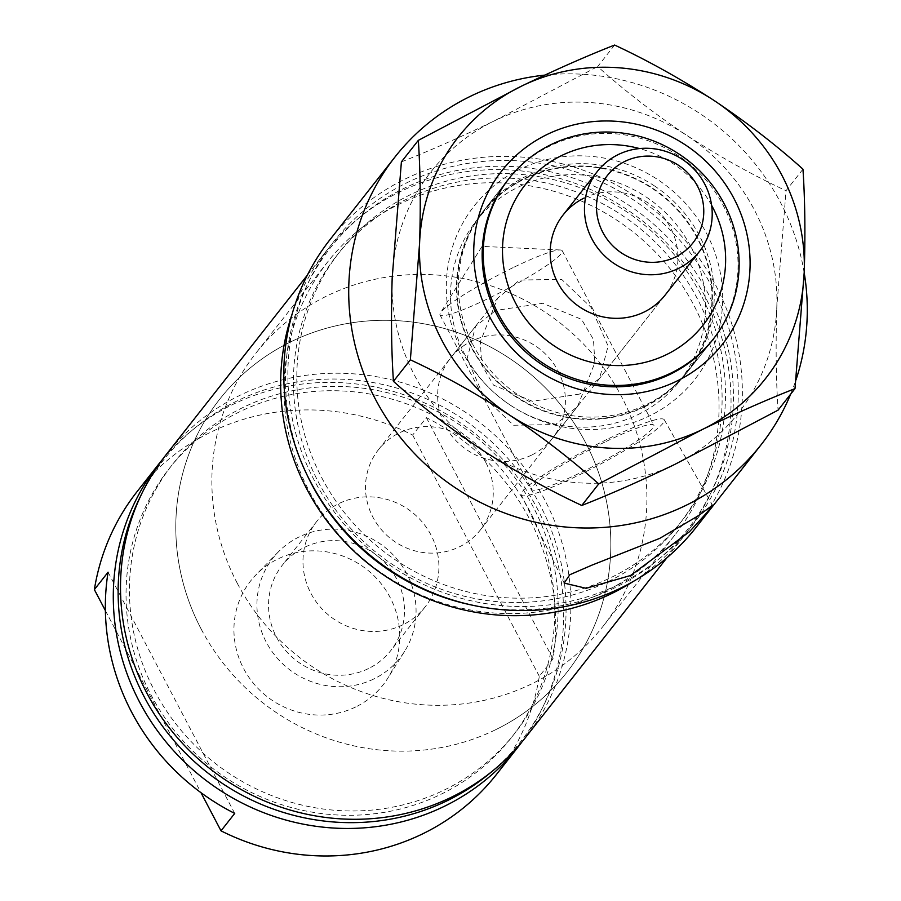 <?xml version="1.0" encoding="UTF-8"?>
<svg xmlns="http://www.w3.org/2000/svg" width="901" height="901" viewBox="0 0 901 901"><rect width="100%" height="100%" fill="white"/><g stroke="black" fill="none" stroke-linecap="round" stroke-linejoin="round"><path stroke-width="0.68" stroke-dasharray="4.5 3.38" d="M355.704 706.958A84.187 80.808 -141.8 0 1 251.064 680.311A84.187 80.808 -141.8 0 1 256.132 574.669A84.187 80.808 -141.8 0 1 277.981 558.924A84.187 80.808 -141.8 0 1 377.091 578.96A84.187 80.808 -141.8 0 1 387.779 678.216A84.187 80.808 -141.8 0 1 355.704 706.958M373.802 678.971A80.797 77.554 -141.8 0 1 273.386 653.394A80.797 77.554 -141.8 0 1 278.24 552.009A80.797 77.554 -141.8 0 1 299.211 536.906A80.797 77.554 -141.8 0 1 394.334 556.131A80.797 77.554 -141.8 0 1 404.583 651.389A80.797 77.554 -141.8 0 1 373.802 678.971M368.363 668.621A69.017 66.246 -141.8 0 1 284.784 649.542A69.017 66.246 -141.8 0 1 282.261 565.276A69.017 66.246 -141.8 0 1 304.651 547.267A69.017 66.246 -141.8 0 1 388.23 566.346A69.017 66.246 -141.8 0 1 390.752 650.612A69.017 66.246 -141.8 0 1 368.363 668.621M402.803 624.832A69.017 66.246 -141.8 0 1 319.224 605.754A69.017 66.246 -141.8 0 1 316.701 521.488A69.017 66.246 -141.8 0 1 339.091 503.479A69.017 66.246 -141.8 0 1 422.67 522.557A69.017 66.246 -141.8 0 1 425.193 606.823A69.017 66.246 -141.8 0 1 402.803 624.832M496.564 774.319A228.663 219.472 38.2 0 0 539.316 676.291L553.023 658.856A228.663 219.472 38.2 0 0 426.364 417.625L412.658 435.048A228.663 219.472 38.2 0 0 211.296 431.917A228.663 219.472 38.2 0 0 137.11 491.574M521.758 742.165A228.663 219.472 38.2 0 0 507.905 465.299A228.663 219.472 38.2 0 0 232.942 404.403A228.663 219.472 38.2 0 0 162.428 459.521M444.249 790.031A217.648 208.897 38.2 0 0 533.133 506.745A217.648 208.897 38.2 0 0 243.326 407.342A217.648 208.897 38.2 0 0 154.443 690.628A217.648 208.897 38.2 0 0 444.249 790.031M525.429 737.626A228.663 219.472 38.2 0 0 517.073 458.44A228.663 219.472 38.2 0 0 240.15 395.224A228.663 219.472 38.2 0 0 165.975 454.881M491.541 771.83A227.424 218.279 38.2 0 0 525.779 481.28A227.424 218.279 38.2 0 0 237.121 400.911A227.424 218.279 38.2 0 0 140.725 495.877M440.848 794.344A217.648 208.897 38.2 0 0 529.743 511.058A217.648 208.897 38.2 0 0 239.936 411.656A217.648 208.897 38.2 0 0 151.041 694.941A217.648 208.897 38.2 0 0 440.848 794.344M711.599 205.304A113.289 108.739 38.2 0 0 639.473 148.564M531.466 455.174A64.861 62.248 -141.8 0 1 452.921 437.244A64.861 62.248 -141.8 0 1 450.545 358.057A64.861 62.248 -141.8 0 1 471.595 341.13A64.861 62.248 -141.8 0 1 550.139 359.06A64.861 62.248 -141.8 0 1 552.504 438.246A64.861 62.248 -141.8 0 1 531.466 455.174M495.685 310.496L475.627 326.173L467.101 358.643L484.164 397.341L513.649 425.249L555.557 424.54L577.586 406.362L594.851 362.788L593.477 339.497L581.517 319.337L542.717 303.288L495.685 310.496M495.257 729.9A220.869 211.994 -141.8 0 1 227.784 668.846A220.869 211.994 -141.8 0 1 219.709 399.177A220.869 211.994 -141.8 0 1 291.372 341.547A220.869 211.994 -141.8 0 1 558.845 402.612A220.869 211.994 -141.8 0 1 566.909 672.281A220.869 211.994 -141.8 0 1 495.257 729.9M603.467 592.329A220.869 211.994 -141.8 0 1 335.994 531.275A220.869 211.994 -141.8 0 1 327.93 261.594A220.869 211.994 -141.8 0 1 399.582 203.975A220.869 211.994 -141.8 0 1 667.055 265.04A220.869 211.994 -141.8 0 1 675.131 534.71A220.869 211.994 -141.8 0 1 603.467 592.329M513.108 267.62A69.017 8.188 152.3 0 0 440.499 312.85A69.017 8.188 152.3 0 0 440.026 314.933A69.017 8.188 152.3 0 0 489.164 298.073A69.017 8.188 152.3 0 0 562.247 250.771A69.017 8.188 152.3 0 0 560.264 249.971A69.017 8.188 152.3 0 0 513.108 267.62M604.729 442.121A69.017 8.188 152.3 0 0 531.646 489.423A69.017 8.188 152.3 0 0 580.773 472.563A69.017 8.188 152.3 0 0 653.856 425.261A69.017 8.188 152.3 0 0 604.729 442.121M579.512 394.086L532.356 401.283L493.5 385.099L481.652 364.826L480.357 341.659L497.611 298.22L519.64 280.053L561.627 279.378L591.135 307.421L608.107 346.052L599.57 378.42L579.512 394.086M606.767 439.519A80.797 9.584 152.3 0 0 521.195 494.874A80.797 9.584 152.3 0 0 578.724 475.165A80.797 9.584 152.3 0 0 664.274 419.753A80.797 9.584 152.3 0 0 606.767 439.519M633.009 581.607A228.663 219.472 38.2 0 0 685.582 534.023A228.663 219.472 38.2 0 0 677.225 254.837A228.663 219.472 38.2 0 0 400.314 191.62A228.663 219.472 38.2 0 0 326.128 251.278A228.663 219.472 38.2 0 0 292.273 313.582M608.22 581.562A217.648 208.897 38.2 0 0 697.115 298.276A217.648 208.897 38.2 0 0 407.308 198.873A217.648 208.897 38.2 0 0 318.413 482.159A217.648 208.897 38.2 0 0 608.22 581.562M472.62 605.235A227.424 218.279 38.2 0 0 614.426 587.993A227.424 218.279 38.2 0 0 707.308 291.992A227.424 218.279 38.2 0 0 404.493 188.129A227.424 218.279 38.2 0 0 307.083 475.018M611.61 577.248A217.648 208.897 38.2 0 0 700.505 293.974A217.648 208.897 38.2 0 0 410.698 194.56A217.648 208.897 38.2 0 0 321.803 477.845A217.648 208.897 38.2 0 0 611.61 577.248M618.615 584.512A228.663 219.472 38.2 0 0 712.004 286.878A228.663 219.472 38.2 0 0 407.522 182.452A228.663 219.472 38.2 0 0 314.134 480.075A228.663 219.472 38.2 0 0 618.615 584.512M644.463 406.903A129.924 124.698 38.2 0 0 686.607 373.003A129.924 124.698 38.2 0 0 681.866 214.37A129.924 124.698 38.2 0 0 524.528 178.454A129.924 124.698 38.2 0 0 482.373 212.354A129.924 124.698 38.2 0 0 487.114 370.987A129.924 124.698 38.2 0 0 644.463 406.903M637.75 414.742A129.451 124.248 38.2 0 0 679.748 380.965A129.451 124.248 38.2 0 0 675.018 222.907A129.451 124.248 38.2 0 0 518.244 187.126A129.451 124.248 38.2 0 0 476.246 220.903A129.451 124.248 38.2 0 0 480.976 378.961A129.451 124.248 38.2 0 0 637.75 414.742M644.238 406.486A129.451 124.248 38.2 0 0 686.235 372.721A129.451 124.248 38.2 0 0 681.516 214.652A129.451 124.248 38.2 0 0 524.742 178.871A129.451 124.248 38.2 0 0 482.745 212.647A129.451 124.248 38.2 0 0 487.475 370.705A129.451 124.248 38.2 0 0 644.238 406.486M696.068 527.423A232.818 223.471 38.2 0 0 687.564 243.157A232.818 223.471 38.2 0 0 405.608 178.792A232.818 223.471 38.2 0 0 330.07 239.531M790.673 394.12A232.818 223.471 38.2 0 0 795.955 379.985M804.199 272.755A232.818 223.471 38.2 0 0 544.722 75.121M584.13 198.062A64.861 62.248 -141.8 0 1 662.674 215.992A64.861 62.248 -141.8 0 1 665.051 295.179L599.57 378.42M105.383 610.585L200.991 792.689M412.658 435.048L539.316 676.291M426.364 417.625L553.023 658.856M108.075 572.18L234.722 813.412M237.233 583.172A220.869 211.994 38.2 0 0 602.983 626.42A220.869 211.994 38.2 0 0 621.532 396.564A220.869 211.994 38.2 0 0 255.783 353.316A220.869 211.994 38.2 0 0 237.233 583.172M201.16 629.033A220.869 211.994 38.2 0 0 566.909 672.281A220.869 211.994 38.2 0 0 585.459 442.425A220.869 211.994 38.2 0 0 219.709 399.177A220.869 211.994 38.2 0 0 201.16 629.033M485.808 462.472A64.861 62.248 -141.8 0 1 480.357 529.968A64.861 62.248 -141.8 0 1 372.958 517.264A64.861 62.248 -141.8 0 1 378.409 449.768A64.861 62.248 -141.8 0 1 485.808 462.472M511.16 405.698A140.319 134.677 38.2 0 0 701.62 369.872A140.319 134.677 38.2 0 0 657.831 179.671A140.319 134.677 38.2 0 0 467.371 215.485A140.319 134.677 38.2 0 0 511.16 405.698M654.194 185.741A129.924 124.698 -141.8 0 1 688.409 370.716A129.924 124.698 -141.8 0 1 518.39 395.032A129.924 124.698 -141.8 0 1 484.175 210.057A129.924 124.698 -141.8 0 1 654.194 185.741M686.607 373.003L712.218 340.443A129.924 124.698 38.2 0 0 678.002 155.479A129.924 124.698 38.2 0 0 507.984 179.795L482.373 212.354M802.96 169.185L786.032 190.697L776.808 307.095C775.615 345.376 776.031 379.726 778.081 410.146M614.617 45.05L597.69 66.561C623.897 90.179 653.54 113.087 686.618 135.296C720.136 156.977 753.27 175.447 786.032 190.697M401.395 161.876C428.673 151.21 459.645 137.549 494.3 120.892L597.69 66.561M674.68 464.465A195.404 187.554 -141.8 0 1 482.362 450.061A195.404 187.554 -141.8 0 1 392.172 278.274A195.404 187.554 -141.8 0 1 494.3 120.892A195.404 187.554 38.2 0 1 686.618 135.296A195.404 187.554 -141.8 0 1 776.808 307.095A195.404 187.554 -141.8 0 1 674.68 464.465M278.24 552.009L256.132 574.669M316.701 521.488L282.261 565.276M475.627 326.173L450.545 358.057M327.93 261.594L255.783 353.316M560.264 249.971L482.001 246.39L440.499 312.85M440.026 314.933L531.646 489.423M521.195 494.874L564.172 583.082M666.808 557.899L685.582 534.023M679.748 380.965L686.235 372.721M378.409 449.768L497.611 298.22M476.246 220.903L482.745 212.647M307.354 275.154L326.128 251.278M664.274 419.753L712.511 505.27M562.247 250.771L653.856 425.261M675.131 534.71L602.983 626.42M577.586 406.362L552.504 438.246M425.193 606.823L390.752 650.612M404.583 651.389L387.779 678.216M480.357 529.968L665.051 295.179M688.409 370.716L712.218 340.443M484.175 210.057L507.984 179.795"/><path stroke-width="1.35" d="M162.428 459.521A228.663 219.472 38.2 0 0 158.756 464.06A228.663 219.472 38.2 0 0 167.113 743.246A228.663 219.472 38.2 0 0 444.024 806.463A228.663 219.472 38.2 0 0 518.21 746.805A228.663 219.472 38.2 0 0 521.758 742.165M200.991 792.689L221.015 830.835A228.663 219.472 38.2 0 0 422.389 833.977A228.663 219.472 38.2 0 0 496.564 774.319L518.21 746.805M307.354 275.154L165.975 454.881A228.663 219.472 38.2 0 0 174.321 734.078A228.663 219.472 38.2 0 0 451.243 797.284A228.663 219.472 38.2 0 0 525.429 737.626L666.808 557.899M140.725 495.877A227.424 218.279 38.2 0 0 186.496 754.126A227.424 218.279 38.2 0 0 447.054 800.775A227.424 218.279 38.2 0 0 491.541 771.83M639.473 148.564A113.289 108.739 38.2 0 0 561.774 155.479A113.289 108.739 38.2 0 0 515.507 302.939A113.289 108.739 38.2 0 0 666.357 354.679A113.289 108.739 38.2 0 0 711.599 205.304M551.221 144.52A129.924 124.698 -141.8 0 1 708.558 180.437A129.924 124.698 -141.8 0 1 713.299 339.069A129.924 124.698 -141.8 0 1 671.155 372.969A129.924 124.698 -141.8 0 1 513.807 337.053A129.924 124.698 -141.8 0 1 509.065 178.421A129.924 124.698 -141.8 0 1 551.221 144.52M630.452 575.548L586.123 588.308L564.172 583.082L569.804 574.737L591.934 565.141L659.667 538.404L698.534 515.642L712.511 505.27L706.699 512.815L689.445 531.759L630.452 575.548M292.273 313.582A228.663 219.472 38.2 0 0 360.299 556.953A228.663 219.472 38.2 0 0 611.396 593.68A228.663 219.472 38.2 0 0 633.009 581.607M544.722 75.121A232.818 223.471 38.2 0 0 470.536 96.249A232.818 223.471 38.2 0 0 394.998 156.988L330.07 239.531A232.818 223.471 38.2 0 0 338.585 523.796A232.818 223.471 38.2 0 0 620.53 588.162A232.818 223.471 38.2 0 0 696.068 527.423L760.996 444.88A232.818 223.471 38.2 0 0 790.673 394.12M394.998 156.988A232.818 223.471 38.2 0 0 403.513 441.253A232.818 223.471 38.2 0 0 685.458 505.619A232.818 223.471 38.2 0 0 760.996 444.88M795.955 379.985A232.818 223.471 38.2 0 0 804.199 272.755M699.311 251.616A64.861 62.248 -141.8 0 1 591.912 238.911A64.861 62.248 -141.8 0 1 597.363 171.415A64.861 62.248 -141.8 0 1 704.762 184.119A64.861 62.248 -141.8 0 1 699.311 251.616L665.051 295.179A64.861 62.248 -141.8 0 1 644.001 312.095A64.861 62.248 -141.8 0 1 565.456 294.165A64.861 62.248 -141.8 0 1 563.091 214.979A64.861 62.248 -141.8 0 1 584.13 198.062M307.083 475.018A227.424 218.279 38.2 0 0 472.62 605.235M158.756 464.06L137.11 491.574A228.663 219.472 38.2 0 0 94.368 589.603L105.383 610.585M94.368 589.603L108.075 572.18A228.663 219.472 38.2 0 0 234.722 813.412L221.015 830.835M602.758 232.221A54.465 52.281 38.2 0 0 675.277 257.1A54.465 52.281 38.2 0 0 697.52 186.214A54.465 52.281 38.2 0 0 625.001 161.335A54.465 52.281 38.2 0 0 602.758 232.221M685.244 144.813A140.319 134.677 -141.8 0 1 729.033 335.026A140.319 134.677 -141.8 0 1 538.573 370.84A140.319 134.677 -141.8 0 1 494.784 180.628A140.319 134.677 -141.8 0 1 685.244 144.813M509.065 178.421L507.984 179.795A129.924 124.698 38.2 0 0 542.199 364.759A129.924 124.698 38.2 0 0 712.218 340.443L713.299 339.069M393.444 381.326C391.394 351.334 390.978 316.983 392.172 278.274L401.395 161.876L418.323 140.365C420.362 170.357 420.778 204.707 419.584 243.416L410.36 359.814L393.444 381.326C419.641 404.932 449.284 427.851 482.362 450.061C515.879 471.741 549.013 490.212 581.776 505.461L598.703 483.938L702.093 429.619C736.365 413.131 767.337 399.47 794.997 388.624L778.081 410.146L674.68 464.465C640.408 480.954 609.436 494.615 581.776 505.461M410.36 359.814C443.134 375.075 476.269 393.534 509.775 415.203C542.864 437.424 572.507 460.332 598.703 483.938M794.997 388.624L804.221 272.237C805.415 233.956 804.998 199.605 802.96 169.185C776.763 145.579 747.12 122.66 714.031 100.45C680.525 78.781 647.391 60.311 614.617 45.05C587.339 55.716 556.367 69.377 521.713 86.034L418.323 140.365M702.093 429.619A195.404 187.554 -141.8 0 1 509.775 415.203A195.404 187.554 -141.8 0 1 419.584 243.416A195.404 187.554 -141.8 0 1 521.713 86.034A195.404 187.554 38.2 0 1 714.031 100.45A195.404 187.554 -141.8 0 1 804.221 272.237A195.404 187.554 -141.8 0 1 702.093 429.619M563.091 214.979L597.363 171.415"/></g></svg>
